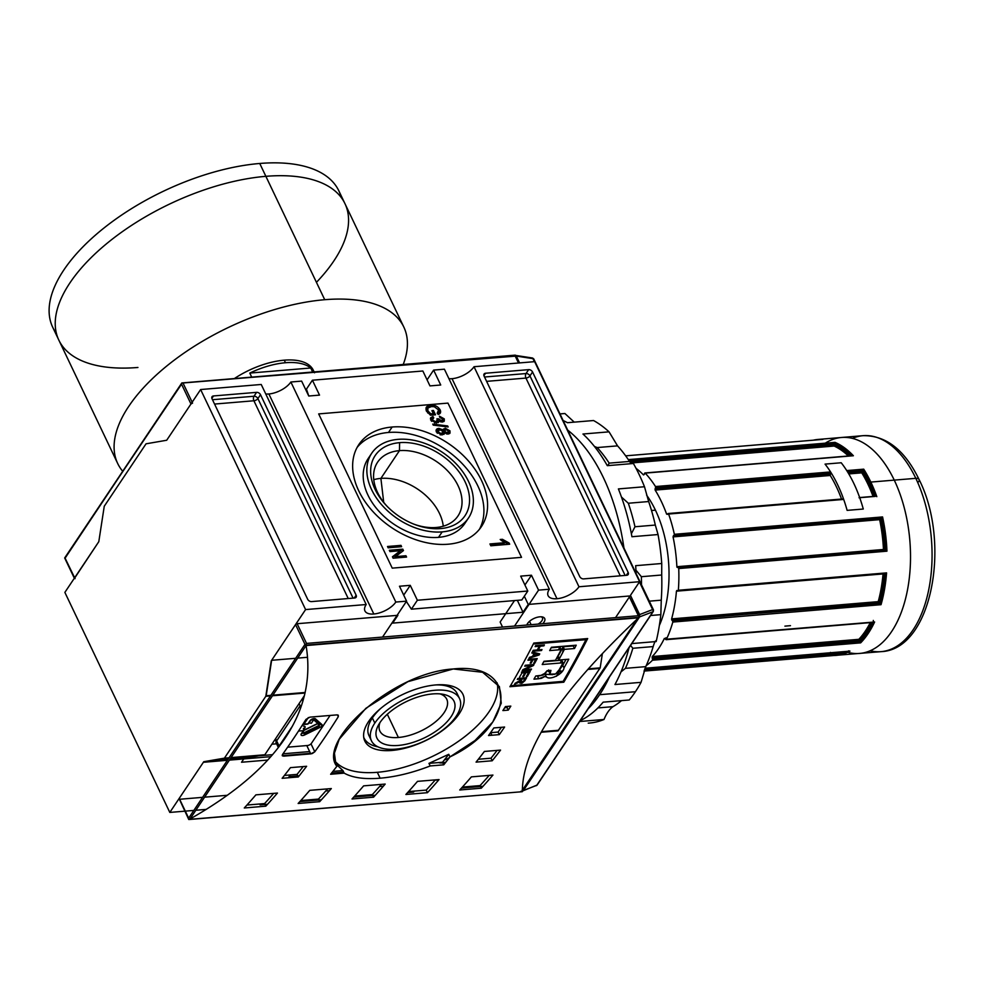 <?xml version="1.0" encoding="UTF-8"?>
<svg xmlns="http://www.w3.org/2000/svg" width="983" height="983" viewBox="0 0 983 983"><rect width="100%" height="100%" fill="white"/><g stroke="black" fill="none" stroke-linecap="round" stroke-linejoin="round"><path stroke-width="1.47" d="M383.714 502.325L380.888 478.402A48.351 33.275 -146.2 0 1 443.272 526.2A48.351 33.275 33.8 0 0 380.888 478.402A48.351 33.275 -146.2 0 0 373.761 479.679A48.351 33.275 -146.2 0 1 380.888 478.402L399.479 450.632A48.351 33.275 -146.2 0 0 386.897 506.085A48.351 33.275 -146.2 0 1 377.619 462.157A48.351 33.275 -146.2 0 1 399.479 450.632A48.351 33.275 -146.2 0 1 449.157 472.516A48.351 33.275 -146.2 0 1 457.992 515.952A48.351 33.275 -146.2 0 1 436.133 527.49A48.351 33.275 -146.2 0 1 413.855 524.136A48.351 33.275 -146.2 0 0 436.133 527.49A48.351 33.275 33.8 0 0 458.078 485.7A48.351 33.275 33.8 0 0 399.479 450.632L399.614 442.657A54.053 37.194 -146.2 0 1 465.119 481.867A54.053 37.194 -146.2 0 1 440.593 528.584A54.053 37.194 -146.2 0 1 414.74 524.48A54.053 37.194 -146.2 0 1 386.233 505.397A54.053 37.194 -146.2 0 1 399.614 442.657A54.053 37.194 -146.2 0 1 465.119 481.867A54.053 37.194 -146.2 0 1 440.593 528.584L436.133 527.49M442.178 531.889A58.218 40.07 -146.2 0 1 371.623 489.669A58.218 40.07 -146.2 0 1 398.041 439.352A58.218 40.07 -146.2 0 1 468.596 481.572A58.218 40.07 -146.2 0 1 442.178 531.889A58.218 40.07 33.8 0 0 468.498 518.004A58.218 40.07 33.8 0 0 457.857 465.696A58.218 40.07 33.8 0 0 398.041 439.352A58.218 40.07 33.8 0 0 371.721 453.237A58.218 40.07 33.8 0 0 382.35 505.545A58.218 40.07 33.8 0 0 442.178 531.889L438.516 537.357A58.218 40.07 -146.2 0 1 378.701 511A58.218 40.07 -146.2 0 1 368.072 458.692A58.218 40.07 -146.2 0 1 370.063 456.075A58.218 40.07 33.8 0 0 377.189 509.268A58.218 40.07 33.8 0 0 438.516 537.357A58.218 40.07 33.8 0 0 466.507 520.621M468.498 518.004L464.836 523.472A58.218 40.07 -146.2 0 1 438.516 537.357M357.124 447.412A73.75 50.747 -146.2 0 1 388.494 432.471A73.75 50.747 -146.2 0 1 462.698 464.148A73.75 50.747 -146.2 0 1 479.434 529.284A73.75 50.747 33.8 0 0 462.698 464.148A73.75 50.747 33.8 0 0 388.494 432.471A73.75 50.747 33.8 0 0 357.124 447.412M392.156 427.015A73.75 50.747 33.8 0 1 481.523 480.49A73.75 50.747 33.8 0 1 448.064 544.226A73.75 50.747 -146.2 0 1 372.287 510.853A73.75 50.747 -146.2 0 1 358.82 444.599A73.75 50.747 -146.2 0 1 392.156 427.015A73.75 50.747 -146.2 0 1 467.92 460.388A73.75 50.747 -146.2 0 1 481.4 526.642A73.75 50.747 -146.2 0 1 448.064 544.226A73.75 50.747 -146.2 0 1 358.697 490.75A73.75 50.747 -146.2 0 1 392.156 427.015L388.494 432.471M401.617 546.683L388.15 547.814L387.523 546.487L400.99 545.368L401.617 546.683L400.99 545.368L387.523 546.487L388.15 547.814L401.617 546.683M443.259 429.989L438.946 428.379L436.083 430.247L438.946 428.379C436.538 428.6 435.678 429.804 436.378 432.016L442.043 434.978L444.623 432.827L443.8 434.437L444.623 432.827L447.99 434.142L450.005 430.861L449.514 433.638L448.346 430.8L449.219 432.041L450.005 430.861L445.201 428.207L444.414 429.374L446.049 429.51L443.284 429.669L445.201 428.207L442.706 430.824L445.201 428.207L450.005 430.861L450.03 433.11L447.99 434.142L444.623 432.827L442.043 434.978L436.378 432.016L436.354 429.62L438.946 428.379L443.259 429.989L443.53 428.981M444.623 432.827L444.328 433.933M432.213 418.672L431.463 421.142L433.749 417.849L432.938 416.546L432.545 418.353L432.164 417.714L430.407 418.402L432.938 416.546L430.665 420.06L436.513 423.095L438.934 420.933L438.172 422.629L438.934 420.933L436.513 423.095L430.665 420.06L430.677 417.775L432.938 416.546L433.749 417.849L432.213 418.672L432.25 419.974L435.899 421.781L437.472 421.031L436.894 418.807L438.516 418.819L441.588 420.798L442.768 419.065L439.868 417.505L439.413 416.178L444.291 418.893L444.279 421.117L442.264 422.112L438.934 420.933L438.713 422.125M441.981 421.388L442.768 419.065L441.588 420.798L438.516 418.819L436.894 418.807L437.484 419.643L435.899 421.781L432.25 419.974L431.537 421.302L432.962 419.016M430.775 413.818L433.331 413.597L431.918 410.636L433.466 410.501L435.518 414.789L430.529 415.207L426.401 411.103L426.352 407.208L430.714 405.254C434.683 404.799 437.828 406.335 440.163 409.85L440.298 413.118L438.209 414.408L437.189 413.229L438.676 412.282L438.59 409.948L434.302 406.741L431.414 406.569L427.851 408.043L427.9 410.869L430.775 413.818L427.9 410.869C427.101 408.092 428.281 406.667 431.414 406.569L434.302 406.741L438.59 409.948L437.189 413.229L438.209 414.408C440.507 413.769 441.158 412.246 440.163 409.85C437.828 406.335 434.683 404.799 430.714 405.254C426.708 405.512 425.27 407.466 426.401 411.103L430.529 415.207L435.518 414.789L433.466 410.501L431.918 410.636L433.331 413.597L430.775 413.818L430.05 414.9L430.775 413.818M448.15 426.966L433.27 425.123L432.778 424.103L447.658 425.946L448.15 426.966L447.658 425.946L432.778 424.103L433.27 425.123L448.15 426.966M509.108 543.021L509.673 544.213L490.812 545.786L489.939 543.943L504.635 542.714L500.2 539.483L502.424 539.298L509.108 543.021L502.424 539.298L500.2 539.483L504.635 542.714L489.939 543.943L490.812 545.786L509.673 544.213L509.108 543.021L508.322 544.201L509.108 543.021M400.4 550.726L389.956 551.598L389.329 550.283L402.797 549.153L403.472 550.566L395.498 556.624L405.942 555.751L406.569 557.066L393.102 558.197L392.438 556.783L400.4 550.726L392.438 556.783L393.102 558.197L406.569 557.066L405.942 555.751L395.498 556.624L403.472 550.566L402.797 549.153L389.329 550.283L389.956 551.598L400.4 550.726L399.626 551.893L400.4 550.726M531.459 575.227L538.573 590.132L514.539 626.06L538.573 590.132L531.459 575.227L520.695 576.124L527.797 591.029L417.37 600.244L411.386 609.177L417.37 600.244L410.255 585.34L417.37 600.244L527.797 591.029L521.826 599.962L411.386 609.177L406.36 601.485L411.386 609.177L521.826 599.962L527.797 591.029L520.695 576.124L531.459 575.227L524.922 584.996L531.459 575.227M268.875 393.974A17.792 8.429 154.5 0 1 265.766 393.974A17.792 8.429 154.5 0 0 268.875 393.974A17.792 8.429 154.5 0 0 290.87 382.006L395.817 602.051L406.593 601.154L382.547 637.07L406.593 601.154L399.479 586.237L410.255 585.34L403.718 595.108L410.255 585.34L399.479 586.237L406.593 601.154L395.817 602.051L290.87 382.006L301.634 381.109L290.87 382.006A17.792 8.429 154.5 0 1 268.875 393.974L373.823 614.006A17.792 8.429 -25.5 0 1 364.951 610.947A17.792 8.429 -25.5 0 1 366.192 604.52L305.59 609.583L271.64 660.293L305.59 609.583L200.63 389.538L166.692 440.249L146.037 443.812L166.692 440.249L146.037 443.812L104.259 506.233L146.037 443.812L104.259 506.233L98.804 541.67L64.866 592.393L169.813 812.425L64.866 592.393L98.804 541.67L104.259 506.233L98.804 541.67L74.438 578.422L64.681 557.988L65.161 557.312L64.681 557.975L181.536 384.181L190.972 403.976L166.692 440.249L200.63 389.538L305.59 609.583L366.192 604.52L261.232 384.476L200.63 389.538L261.232 384.476L366.192 604.52A17.792 8.429 -25.5 0 0 373.823 614.006A17.792 8.429 154.5 0 0 395.817 602.051A17.792 8.429 -25.5 0 1 373.823 614.006M308.748 396.014L301.634 381.109L308.748 396.014L319.524 395.117L312.41 380.212L306.438 389.133L312.41 380.212L422.85 370.996L312.41 380.212L319.524 395.117L308.748 396.014M429.964 385.901L422.85 370.996L429.964 385.901L440.728 385.004L429.964 385.901M440.728 385.004L433.626 370.087L427.077 379.868L433.626 370.087L444.402 369.19L433.626 370.087L440.728 385.004M444.402 369.19L549.35 589.235L538.573 590.132L549.35 589.235L444.402 369.19M556.98 598.721A17.792 8.429 -25.5 0 1 548.109 595.661A17.792 8.429 -25.5 0 1 549.35 589.235A17.792 8.429 -25.5 0 0 556.98 598.721A17.792 8.429 154.5 0 0 578.975 586.765A17.792 8.429 -25.5 0 1 556.98 598.721L452.033 378.688A17.792 8.429 154.5 0 0 474.027 366.72L534.629 361.658L474.027 366.72L578.975 586.765L639.589 581.703L629.722 596.448L639.589 581.703L578.975 586.765L474.027 366.72A17.792 8.429 154.5 0 1 452.033 378.688A17.792 8.429 154.5 0 1 448.924 378.688A17.792 8.429 154.5 0 0 452.033 378.688M629.403 596.914L615.542 617.631L629.403 596.914M526.814 625.028A9.867 4.682 -25.5 0 1 527.207 624.082A9.867 4.682 -25.5 0 1 539.778 616.832A9.867 4.682 -25.5 0 1 542.223 616.919A9.867 4.682 -25.5 0 1 542.653 623.714A9.867 4.682 -25.5 0 0 539.778 616.832A9.867 4.682 154.5 0 0 526.814 625.028M541.191 616.796A8.085 3.834 -25.5 0 1 542.432 617.877A8.085 3.834 -25.5 0 1 538.156 624.082A8.085 3.834 154.5 0 0 541.191 616.796M563.554 646.74L562.645 652.675L563.554 646.74M561.477 660.232L561.354 661.006L561.477 660.232M560.015 669.755L559.782 671.229L562.141 671.033L559.782 671.229L556.366 676.329L560.015 669.755M600.183 667.862L588.35 668.845L600.183 667.862L602.382 653.609L600.183 667.862L558.418 730.271L541.498 731.684L558.418 730.271L600.183 667.862M570.656 670.32L569.452 670.431L570.656 670.32M551.77 683.21L552.397 682.263L551.77 683.21M552.299 731.327L558.418 730.271L552.299 731.327M483.034 786.289L461.494 788.083L483.034 786.289M438.602 780.109A17.792 8.429 154.5 0 0 435.58 780.121A17.792 8.429 154.5 0 0 435.076 780.17A17.792 8.429 154.5 0 1 435.58 780.121A17.792 8.429 -25.5 0 1 438.602 780.109M414.31 791.082A17.792 8.429 154.5 0 0 413.585 792.089L407.613 792.581L413.585 792.089A17.792 8.429 154.5 0 1 414.31 791.082M442.006 762.919A9.867 4.682 -25.5 0 0 445.963 762.034A9.867 4.682 -25.5 0 1 442.006 762.919A9.867 4.682 -25.5 0 1 438.664 762.562A9.867 4.682 154.5 0 0 442.006 762.919L442.018 762.28M449.464 757.537A8.085 3.834 -25.5 0 1 444.279 760.019A8.085 3.834 154.5 0 0 449.464 757.537M375.297 795.284L353.745 797.078L375.297 795.284M321.429 799.781L299.876 801.575L321.429 799.781M267.56 804.266L260.053 804.893A17.792 8.429 154.5 0 0 260.655 803.91A17.792 8.429 -25.5 0 1 260.053 804.893L267.56 804.266M383.37 786.179L379.598 786.486L383.37 786.179M329.502 790.676L325.729 790.983L329.502 790.676M206.246 809.39L195.85 810.25L206.246 809.39M193.848 810.422L185.308 811.135L193.848 810.422M184.792 811.184L169.813 812.425L203.764 761.714L224.419 758.151L266.184 695.731L271.64 660.293L266.184 695.731L270.866 695.337L266.184 695.731L224.419 758.151L229.088 757.758L203.764 761.714L169.813 812.425L184.792 811.184M213.495 395.952L256.588 392.352L213.495 395.952A3.232 2.224 33.8 0 0 212.033 396.714A3.232 2.224 33.8 0 0 212.021 398.742L307.654 599.249L212.021 398.742A3.232 2.224 33.8 0 1 213.495 395.952L211.873 398.361L213.495 395.952M307.654 599.249A3.232 2.224 33.8 0 0 311.574 601.596L354.679 597.996L311.574 601.596A3.232 2.224 33.8 0 1 307.654 599.249M354.679 597.996A3.232 2.224 33.8 0 0 356.141 597.222A3.232 2.224 33.8 0 0 356.141 595.207L260.507 394.699L356.141 595.207L354.249 598.033L356.141 595.207A3.232 2.224 33.8 0 1 354.679 597.996M260.507 394.699A3.232 2.224 33.8 0 0 256.588 392.352L253.983 396.247L212.488 399.712L253.983 396.247A3.232 2.224 -146.2 0 1 257.902 398.594L260.507 394.699A3.232 2.224 33.8 0 0 256.588 392.352L253.983 396.247A3.232 1.782 -94.8 0 0 253.897 400.769L348.228 598.536L253.897 400.769A3.232 1.536 154.5 0 0 257.902 398.594A3.232 2.224 33.8 0 0 253.983 396.247A3.232 1.782 85.2 0 0 253.897 400.769L214.564 404.062L253.897 400.769A3.232 1.536 -25.5 0 0 257.902 398.594L260.507 394.699M534.629 361.658L639.589 581.703L534.629 361.658M626.724 575.288L583.632 578.889L626.724 575.288A3.232 2.224 33.8 0 0 628.186 574.527A3.232 2.224 33.8 0 0 628.186 572.499L532.553 371.992L628.186 572.499L626.294 575.325L628.186 572.499A3.232 2.224 33.8 0 1 626.724 575.288M532.553 371.992A3.232 2.224 33.8 0 0 528.633 369.645L485.541 373.245L528.633 369.645L526.028 373.552L484.533 377.017L526.028 373.552A3.232 2.224 -146.2 0 1 529.948 375.899L532.553 371.992A3.232 2.224 33.8 0 0 528.633 369.645L526.028 373.552A3.232 2.224 33.8 0 1 529.948 375.899A3.232 1.536 -25.5 0 1 525.942 378.074L486.61 381.355L525.942 378.074A3.232 1.782 85.2 0 1 526.028 373.552A3.232 1.782 85.2 0 0 525.942 378.074A3.232 1.536 154.5 0 0 529.948 375.899L532.553 371.992M485.541 373.245A3.232 2.224 33.8 0 0 484.078 374.019A3.232 2.224 33.8 0 0 484.066 376.034L579.712 576.542L484.066 376.034A3.232 2.224 33.8 0 1 485.541 373.245L483.919 375.666L485.541 373.245M579.712 576.542A3.232 2.224 33.8 0 0 583.632 578.889A3.232 2.224 33.8 0 1 579.712 576.542M307.544 657.295L297.677 658.119L307.544 657.295M295.674 658.291L271.64 660.293L295.674 658.291M305.172 692.474L272.869 695.178L305.172 692.474M264.82 754.772L304.447 695.571L264.82 754.772L231.091 757.586L264.82 754.772M258.701 755.829L244.165 758.348L229.789 759.54L244.165 758.348L258.701 755.829M227.786 759.712L203.764 761.714L227.786 759.712M241.548 762.243L244.165 758.348L241.548 762.243L267.781 760.056L241.548 762.243M288.363 777.786L290.268 774.948L288.363 777.786M308.785 396.014L306.438 389.133L308.785 396.014M343.681 772.097L331.529 773.117L343.681 772.097M299.201 775.808L289.125 776.656L299.201 775.808M490.714 732.679L491.942 735.247L490.714 732.679M514.318 686.343L514.945 685.397L514.318 686.343M500.138 622.03L502.534 627.056L500.138 622.03L514.502 600.576L500.138 622.03M276.592 743.812L271.886 744.205L276.592 743.812M363.722 737.336A54.348 25.767 154.5 0 0 363.993 737.938A54.348 25.767 154.5 0 0 377.964 746.834A54.348 25.767 -25.5 0 1 363.722 737.336M278.803 746.81A3.232 1.536 -25.5 0 1 279.098 746.036L292.553 725.933L279.098 746.036L275.596 738.675L279.098 746.036A3.232 1.536 -25.5 0 0 278.803 746.81M311.427 743.345A3.232 1.536 -25.5 0 1 307.421 745.519L287.65 747.166L307.421 745.519A3.232 1.536 -25.5 0 0 311.427 743.345L330.091 715.452L311.427 743.345M459.577 698.655A48.843 23.15 154.5 0 0 420.65 693.015A48.843 23.15 154.5 0 0 374.818 723.083A48.843 23.15 154.5 0 0 371.402 740.715A48.843 23.15 154.5 0 0 410.329 746.367A48.843 23.15 154.5 0 0 456.161 716.288A48.843 23.15 154.5 0 0 459.577 698.655L457.12 693.519A48.843 23.15 154.5 0 0 435.924 684.918A48.843 23.15 154.5 0 1 458.017 696.247M374.818 723.083A48.843 23.15 154.5 0 1 435.199 690.238A48.843 23.15 154.5 0 1 456.161 716.288A48.843 23.15 -25.5 0 1 395.78 749.144A48.843 23.15 -25.5 0 1 374.818 723.083L372.36 717.934A48.843 23.15 154.5 0 1 380.642 708.497A48.843 23.15 154.5 0 0 372.36 717.934A48.843 23.15 154.5 0 0 368.957 735.579L371.402 740.715M432.729 693.924A42.724 20.25 -25.5 0 1 443.284 694.342A42.724 20.25 -25.5 0 1 447.769 720.969A42.724 20.25 -25.5 0 1 398.25 745.446A42.724 20.25 -25.5 0 1 378.308 725.343A42.724 20.25 -25.5 0 1 432.729 693.924A42.724 20.25 -25.5 0 1 451.062 716.718A42.724 20.25 -25.5 0 1 398.25 745.446A42.724 20.25 -25.5 0 1 379.917 722.652A42.724 20.25 -25.5 0 1 432.729 693.924M440.089 693.9A37.022 17.547 -25.5 0 1 446.737 699.22A37.022 17.547 -25.5 0 1 434.633 722.517A37.022 17.547 -25.5 0 1 398.385 737.483A37.022 17.547 -25.5 0 1 379.917 731.094A37.022 17.547 -25.5 0 1 379.966 722.566A37.022 17.547 -25.5 0 0 398.385 737.483A37.022 17.547 154.5 0 0 440.101 717.578A37.022 17.547 154.5 0 0 440.089 693.9M527.883 624.942A8.085 3.834 -25.5 0 1 527.834 624.844A8.085 3.834 -25.5 0 1 527.773 623.197A8.085 3.834 -25.5 0 0 527.883 624.942M432.545 414.765L433.331 413.597L432.545 414.765L430.161 414.973L432.545 414.765M432.422 411.693L433.466 410.501L432.692 411.68L434.228 414.9L432.422 411.693M426.032 407.822L429.94 406.421L430.714 405.254L429.94 406.421L432.925 406.557L429.94 406.421L426.032 407.822M438.209 409.26L439.376 411.017L440.163 409.85L439.376 411.017L439.794 413.646L438.209 409.26M427.851 408.043L427.064 409.211L427.691 412.971L427.58 408.67M436.698 420.822L434.621 422.973L437.472 421.031M437.619 419.987L438.516 418.819L437.73 419.987L438.59 419.004L437.804 420.171L438.688 421.289L437.619 419.987M440.802 421.965L441.981 420.233L440.802 421.965M438.934 420.933L442.264 422.112L444.291 418.893L443.763 421.621L442.669 418.905L443.517 420.06L444.291 418.893L439.413 416.178L439.868 417.505L442.768 419.065M447.056 426.831L447.658 425.946L447.056 426.831M438.16 429.546L440.015 429.682L438.16 429.546M442.313 432.594L440.138 434.842L442.338 434.044L443.087 431.426L439.598 429.694L437.926 430.394L437.939 431.906L441.428 433.65L443.124 432.876M437.926 430.394L437.263 433.294L438.823 430.861M446.528 433.995L448.506 432.237L448.457 431.009L445.827 429.522L444.599 430.087L444.672 431.34L447.314 432.827L446.528 433.995M444.599 430.087L443.812 431.254L444.365 433.208L443.886 432.508L445.041 430.689M440.654 434.83L441.428 433.65L440.654 434.83M490.443 545L503.849 543.882L504.635 542.714L503.849 543.882L490.443 545M501.342 540.503L502.424 539.298L501.649 540.478L508.322 544.201L501.342 540.503M388.027 547.556L400.204 546.536L400.99 545.368L400.327 546.794L388.027 547.556M389.846 551.34L402.022 550.333L402.797 549.153L402.489 551.316L402.022 550.333L389.846 551.34M394.724 557.791L395.498 556.624L394.724 557.791L405.156 556.919L405.942 555.751L405.279 557.177L394.724 557.791M392.635 557.214L399.626 551.893L392.635 557.214M192.57 403.104L190.972 403.976L192.57 403.104M181.769 383.087L515.018 355.711L518.496 363.01L515.289 355.133L516.321 356.079L181.818 382.965L65.087 558.16L74.524 577.955L98.804 541.67L104.259 506.233L146.037 443.812L166.692 440.249L190.972 403.976L181.536 384.181L181.818 382.965L64.804 557.766M515.534 356.301L514.797 355.207M435.813 684.93A54.348 25.767 154.5 0 0 382.608 706.888A54.348 25.767 154.5 0 0 364.828 741.084A54.348 25.767 154.5 0 0 391.947 750.459A54.348 25.767 154.5 0 0 445.139 728.501A54.348 25.767 154.5 0 0 462.919 694.305A54.348 25.767 154.5 0 0 435.813 684.93A54.348 25.767 -25.5 0 1 459.122 713.916A54.348 25.767 -25.5 0 1 391.947 750.459A54.348 25.767 -25.5 0 1 368.625 721.473A54.348 25.767 -25.5 0 1 435.813 684.93M366.757 741.723A54.348 25.767 -25.5 0 1 364.042 738.946A54.348 25.767 154.5 0 0 366.757 741.723M377.325 772.306A90.571 42.933 154.5 0 1 334.601 760.645A90.571 42.933 154.5 0 0 377.325 772.306A90.571 42.933 154.5 0 0 462.698 738.233A90.571 42.933 154.5 0 0 497.042 682.694A90.571 42.933 154.5 0 1 462.698 738.233A90.571 42.933 154.5 0 1 377.325 772.306L380.126 778.192C364.484 779.47 352.492 777.774 344.173 773.13L342.944 770.549L335.621 763.742L336.85 766.322L335.928 764.627L334.417 753.175L339.233 739.277L365.885 708.301L407.92 681.661L453.237 668.968L482.628 672.274L499.413 686.65L501.256 703.201L492.766 722.014L474.961 740.543L449.981 756.885A970.381 533.044 85.2 0 1 443.751 764.823L430.198 765.954C412.688 772.736 396.002 776.828 380.126 778.192C364.484 779.47 352.492 777.774 344.173 773.13L330.62 774.26A970.381 533.044 -94.8 0 0 336.85 766.322C316.735 741.587 392.598 672.433 453.237 668.968C517.463 661.952 517.218 724.84 449.981 756.885L448.752 754.305L428.969 763.373L442.522 762.243A967.149 531.262 -94.8 0 0 448.752 754.305L449.981 756.885A970.381 533.044 85.2 0 1 443.751 764.823L430.198 765.954C412.688 772.736 396.002 776.828 380.126 778.192M558.025 730.848L541.166 732.261L558.025 730.848L599.802 668.44L587.822 669.435L599.802 668.44L558.025 730.848M570.337 670.898L569.12 670.996L570.337 670.898M561.748 671.61L557.963 671.93L561.748 671.61M585.954 639.675A970.381 533.044 85.2 0 1 563.136 681.366L511.688 685.667L563.136 681.366A970.381 533.044 -94.8 0 0 585.954 639.675L534.506 643.963L585.954 639.675L585.512 638.729L585.954 639.675M530.181 671.414L521.408 672.151L530.181 671.414A970.381 533.044 85.2 0 1 527.355 676.415A970.381 533.044 -94.8 0 0 530.181 671.414M526.335 676.501L527.355 676.415L526.335 676.501A970.381 533.044 -94.8 0 0 528.645 672.409A970.381 533.044 85.2 0 1 526.335 676.501M525.905 672.642L528.645 672.409L525.905 672.642A970.381 533.044 85.2 0 1 523.755 676.451A970.381 533.044 -94.8 0 0 525.905 672.642L525.512 671.807L525.905 672.642M522.723 676.537L523.755 676.451L522.723 676.537A970.381 533.044 -94.8 0 0 524.885 672.728A970.381 533.044 85.2 0 1 522.723 676.537M521.924 672.974L524.885 672.728L521.924 672.974A970.381 533.044 85.2 0 1 519.552 677.152A970.381 533.044 -94.8 0 0 521.924 672.974L521.518 672.139L521.924 672.974M531.926 659.925A970.381 533.044 85.2 0 1 530.169 663.181L531.189 663.095A970.381 533.044 -94.8 0 0 532.958 659.839L535.686 659.618A970.381 533.044 85.2 0 1 533.683 663.328L534.703 663.242A970.381 533.044 -94.8 0 0 537.222 658.598L528.436 659.323A970.381 533.044 85.2 0 1 527.945 660.257L531.926 659.925L527.945 660.257A970.381 533.044 -94.8 0 0 528.436 659.323L537.222 658.598A970.381 533.044 85.2 0 1 534.703 663.242L533.683 663.328A970.381 533.044 -94.8 0 0 535.686 659.618L532.958 659.839A970.381 533.044 85.2 0 1 531.189 663.095L530.169 663.181A970.381 533.044 -94.8 0 0 531.926 659.925L531.52 659.077L531.926 659.925M539.237 646.249A970.381 533.044 85.2 0 1 537.32 649.96L533.216 650.304A970.381 533.044 85.2 0 1 532.725 651.25L541.498 650.513A970.381 533.044 -94.8 0 0 541.989 649.566L538.34 649.874A970.381 533.044 -94.8 0 0 540.269 646.163L543.918 645.856A970.381 533.044 -94.8 0 0 544.398 644.897L535.624 645.634A970.381 533.044 85.2 0 1 535.133 646.593L539.237 646.249L535.133 646.593A970.381 533.044 -94.8 0 0 535.624 645.634L544.398 644.897A970.381 533.044 85.2 0 1 543.918 645.856L540.269 646.163A970.381 533.044 85.2 0 1 538.34 649.874L541.989 649.566A970.381 533.044 85.2 0 1 541.498 650.513L532.725 651.25A970.381 533.044 -94.8 0 0 533.216 650.304L537.32 649.96A970.381 533.044 -94.8 0 0 539.237 646.249L538.819 645.364L539.237 646.249M549.522 674.154L555.604 673.994L559.155 669.755A970.381 533.044 -94.8 0 0 563.026 662.788L561.797 660.207A967.149 531.262 85.2 0 1 560.249 663.009A967.149 531.262 85.2 0 0 561.797 660.207L543.746 661.706L561.797 660.207L563.026 662.788L542.211 664.52A970.381 533.044 -94.8 0 0 543.98 661.276L555.481 660.318A970.381 533.044 -94.8 0 0 561.182 649.628L559.941 647.035A967.149 531.262 85.2 0 1 558.467 649.849A967.149 531.262 85.2 0 0 559.941 647.035L551.144 647.772L559.941 647.035L561.182 649.628L549.681 650.586A970.381 533.044 -94.8 0 0 551.414 647.269L576.222 645.192A970.381 533.044 85.2 0 1 574.502 648.522L564.389 649.358A970.381 533.044 85.2 0 1 558.688 660.048L557.459 657.467A967.149 531.262 -94.8 0 0 563.148 646.777A967.149 531.262 -94.8 0 1 557.459 657.467L560.199 657.234L557.459 657.467L558.688 660.048L568.788 659.212A970.381 533.044 85.2 0 1 564.009 667.899C563.357 674.436 547.728 681.588 545.958 675.948L538.745 678.761L533.966 679.155A970.381 533.044 -94.8 0 0 535.772 675.997L540.527 675.604L545.737 672.888L547.076 670.713L550.947 670.394L549.866 674.498L554.645 674.326L557.017 672.974L559.155 669.755A970.381 533.044 -94.8 0 0 563.026 662.788L542.211 664.52A970.381 533.044 -94.8 0 0 543.98 661.276L555.481 660.318A970.381 533.044 -94.8 0 0 561.182 649.628L549.681 650.586A970.381 533.044 -94.8 0 0 551.414 647.269L576.222 645.192A970.381 533.044 85.2 0 1 574.502 648.522L564.389 649.358A970.381 533.044 85.2 0 1 558.688 660.048L568.788 659.212A970.381 533.044 85.2 0 1 564.009 667.899C563.357 674.436 547.728 681.588 545.958 675.948L541.289 678.356L533.966 679.155A970.381 533.044 -94.8 0 0 535.772 675.997L543.218 675.1L547.076 670.713L550.947 670.394L549.472 673.662M545.884 676.882L544.963 673.859L545.958 675.948M532.331 651.999A970.381 533.044 85.2 0 1 531.803 652.995L534.052 653.498A970.381 533.044 85.2 0 1 532.516 656.386L529.518 657.32A970.381 533.044 85.2 0 1 528.989 658.303L539.151 654.961A970.381 533.044 -94.8 0 0 539.728 653.892L532.331 651.999L539.728 653.892A970.381 533.044 85.2 0 1 539.151 654.961L528.989 658.303A970.381 533.044 -94.8 0 0 529.518 657.32L532.516 656.386A970.381 533.044 -94.8 0 0 534.052 653.498L531.803 652.995A970.381 533.044 -94.8 0 0 532.331 651.999M531.557 665.626L522.772 669.718L531.557 665.626L524.713 666.191L531.557 665.626L531.152 664.778L531.557 665.626M533.99 664.533L525.217 665.27L533.99 664.533A970.381 533.044 85.2 0 1 533.462 665.516A970.381 533.044 -94.8 0 0 533.99 664.533M524.652 669.62L533.462 665.516L524.652 669.62L531.508 669.042L524.652 669.62L524.357 668.981L524.652 669.62M531.004 669.964A970.381 533.044 -94.8 0 0 531.508 669.042A970.381 533.044 85.2 0 1 531.004 669.964L522.219 670.689L531.004 669.964L530.599 669.116L531.004 669.964M520.572 680.113L514.981 683.382L520.572 680.113A970.381 533.044 -94.8 0 0 521.162 679.069A970.381 533.044 85.2 0 1 520.572 680.113M517.291 679.4L521.162 679.069L517.291 679.4M526.581 677.766L517.808 678.491L526.581 677.766A970.381 533.044 85.2 0 1 524.861 680.752A970.381 533.044 -94.8 0 0 526.581 677.766M519.724 681.674L514.379 684.401L519.724 681.674L521.051 683.345L524.861 680.752L522.096 683.124L519.737 683.038L519.724 681.674L519.614 682.853M271.259 660.871L295.539 624.586L297.136 623.714L295.539 624.586L271.259 660.871L265.803 696.308L271.259 660.871M397.882 615.309L297.136 623.714L306.536 643.41L297.136 623.714L397.882 615.309L392.659 623.111L397.882 615.309M523.017 612.237L392.659 623.111L392.34 622.448L392.659 623.111L523.017 612.237L528.24 604.434L523.017 612.237L517.341 600.33M629.538 596.718L628.985 596.03L528.24 604.434L524.332 596.226L528.24 604.434L628.985 596.03L639.368 616.685L638.372 615.727L306.536 643.41L305.91 644.516L306.536 643.41L638.372 615.727L639.38 616.697L638.901 617.361L639.38 616.697L638.901 617.361L306.082 645.561C316.944 711.053 278.238 768.878 189.965 819.036C278.238 768.878 316.944 711.053 306.082 645.561L189.965 819.036L188.773 819.527L179.09 798.577L203.37 762.292L224.026 758.729L265.803 696.308L224.026 758.729L203.37 762.292L179.09 798.577L179.422 799.265M227.356 795.284L204.599 797.176L227.356 795.284M202.596 797.348L179.643 799.265L202.596 797.348M188.748 819.478L179.09 798.577L188.527 818.36L304.976 644.381L306.082 645.561L189.965 819.036L188.773 819.527L188.527 818.36L304.976 644.381L306.094 645.131L638.483 617.816C561.047 690.68 522.342 748.505 522.366 791.303C522.342 748.505 561.047 690.68 638.483 617.816L638.901 617.361M310.505 753.359L283.559 755.595L310.505 753.359M270.841 756.664L229.408 760.117L270.841 756.664M227.405 760.289L203.37 762.292L227.405 760.289M522.378 790.172L637.439 618.798L522.243 791.708L638.483 617.816L522.243 791.708L520.879 791.266M509.919 686.712A970.381 533.044 -94.8 0 0 533.818 643.054L587.687 638.557A970.381 533.044 85.2 0 1 563.8 682.214L509.919 686.712A970.381 533.044 -94.8 0 0 533.818 643.054L587.687 638.557A970.381 533.044 85.2 0 1 563.8 682.214L509.919 686.712M505.446 706.568L510.828 706.113A970.381 533.044 85.2 0 1 508.26 710.119L502.878 710.574A970.381 533.044 -94.8 0 0 505.446 706.568L510.828 706.113A970.381 533.044 85.2 0 1 508.26 710.119L502.878 710.574A970.381 533.044 -94.8 0 0 505.446 706.568M493.847 727.936L504.611 727.039A970.381 533.044 85.2 0 1 499.29 734.633L488.526 735.53A970.381 533.044 -94.8 0 0 493.847 727.936L504.611 727.039A970.381 533.044 85.2 0 1 499.29 734.633L488.526 735.53A970.381 533.044 -94.8 0 0 493.847 727.936M290.464 767.637L306.622 766.285A970.381 533.044 85.2 0 1 298.291 776.963L282.133 778.303A970.381 533.044 -94.8 0 0 290.464 767.637L306.622 766.285A970.381 533.044 85.2 0 1 298.291 776.963L282.133 778.303A970.381 533.044 -94.8 0 0 290.464 767.637M484.398 751.454L500.556 750.103A970.381 533.044 85.2 0 1 492.225 760.768L476.067 762.12A970.381 533.044 -94.8 0 0 484.398 751.454L500.556 750.103A970.381 533.044 85.2 0 1 492.225 760.768L476.067 762.12A970.381 533.044 -94.8 0 0 484.398 751.454M255.899 794.854L277.452 793.06A970.381 533.044 85.2 0 1 265.815 806.171L244.276 807.977A970.381 533.044 -94.8 0 0 255.899 794.854L277.452 793.06A970.381 533.044 85.2 0 1 265.815 806.171L244.276 807.977A970.381 533.044 -94.8 0 0 255.899 794.854M309.768 790.357L331.32 788.563A970.381 533.044 85.2 0 1 319.696 801.673L298.144 803.48A970.381 533.044 -94.8 0 0 309.768 790.357L331.32 788.563A970.381 533.044 85.2 0 1 319.696 801.673L298.144 803.48A970.381 533.044 -94.8 0 0 309.768 790.357M471.385 776.877L492.938 775.071A970.381 533.044 85.2 0 1 481.301 788.194L459.749 789.988A970.381 533.044 -94.8 0 0 471.385 776.877L492.938 775.071A970.381 533.044 85.2 0 1 481.301 788.194L459.749 789.988A970.381 533.044 -94.8 0 0 471.385 776.877M417.517 781.362L439.057 779.568A970.381 533.044 85.2 0 1 427.433 792.691L405.881 794.485A970.381 533.044 -94.8 0 0 417.517 781.362L439.057 779.568A970.381 533.044 85.2 0 1 427.433 792.691L405.881 794.485A970.381 533.044 -94.8 0 0 417.517 781.362M363.636 785.859L385.189 784.065A970.381 533.044 85.2 0 1 373.565 797.188L352.012 798.982A970.381 533.044 -94.8 0 0 363.636 785.859L385.189 784.065A970.381 533.044 85.2 0 1 373.565 797.188L352.012 798.982A970.381 533.044 -94.8 0 0 363.636 785.859M314.793 751.798A970.381 533.044 -94.8 0 0 338.299 716.693A970.381 533.044 85.2 0 1 314.793 751.798L310.763 753.887L283.817 756.136L310.763 753.887L306.782 745.569L310.763 753.887L312.385 753.494L314.793 751.798L310.997 743.848L314.793 751.798M282.477 754.502L282.44 755.878L283.817 756.136L282.477 754.502A970.381 533.044 -94.8 0 0 305.971 719.384A970.381 533.044 85.2 0 1 282.477 754.502L282.219 755.608M305.971 719.384L309.928 717.135L336.862 714.887L309.928 717.135L305.971 719.384M336.862 714.887L338.275 715.182L338.299 716.693L337.427 714.887L338.299 716.693L338.275 715.182L336.862 714.887M315.285 751.11L314.499 751.172L315.285 751.11M309.657 751.577L282.969 753.801L309.657 751.577M272.561 754.674L230.71 758.163L272.561 754.674M228.707 758.335L224.026 758.729L228.707 758.335M305.049 693.04L272.488 695.755L305.049 693.04M270.485 695.915L265.803 696.308L270.485 695.915M276.96 743.185A3.232 1.536 -25.5 0 1 276.26 741.477L299.766 706.372L300.601 708.129L299.766 706.372L276.26 741.477A3.232 1.536 154.5 0 0 276.039 742.644L278.373 747.547M522.526 790.492L522.243 791.708L189.117 819.503L188.527 818.36M372.324 794.583A967.149 531.262 -94.8 0 0 381.453 784.373A967.149 531.262 -94.8 0 1 372.324 794.583L354.666 796.058L372.324 794.583L373.565 797.188M426.192 790.099A967.149 531.262 -94.8 0 0 435.322 779.888A967.149 531.262 -94.8 0 1 426.192 790.099L408.535 791.573L426.192 790.099L427.433 792.691M480.06 785.601A967.149 531.262 -94.8 0 0 489.19 775.39A967.149 531.262 -94.8 0 1 480.06 785.601L462.403 787.076L480.06 785.601L481.301 788.194M318.455 799.081A967.149 531.262 -94.8 0 0 327.585 788.87A967.149 531.262 -94.8 0 1 318.455 799.081L300.798 800.555L318.455 799.081L319.696 801.673M264.587 803.578A967.149 531.262 -94.8 0 0 273.704 793.367A967.149 531.262 -94.8 0 1 264.587 803.578L246.93 805.052L264.587 803.578L265.815 806.171M428.969 763.373L430.198 765.954L428.969 763.373L442.522 762.243A967.149 531.262 -94.8 0 0 448.752 754.305L428.969 763.373M490.996 758.2A967.149 531.262 -94.8 0 0 497.128 750.385A967.149 531.262 -94.8 0 1 490.996 758.2L478.352 759.257L490.996 758.2L492.225 760.768M332.893 771.385L342.944 770.549L335.621 763.742L336.85 766.322A970.381 533.044 -94.8 0 1 330.62 774.26L344.173 773.13L342.944 770.549L332.893 771.385M297.063 774.383A967.149 531.262 -94.8 0 0 303.194 766.568A967.149 531.262 -94.8 0 1 297.063 774.383L284.406 775.44L297.063 774.383L298.291 776.963M498.074 732.065A967.149 531.262 -94.8 0 0 501.416 727.309A967.149 531.262 -94.8 0 1 498.074 732.065L490.529 732.691L498.074 732.065L499.29 734.633M507.044 707.551A967.149 531.262 -94.8 0 0 507.793 706.372A967.149 531.262 -94.8 0 1 507.044 707.551L504.684 707.748L507.044 707.551L508.26 710.119M534.064 643.029L534.506 643.963M537.517 676.181L540.933 675.567L537.517 676.181L538.745 678.761M544.656 674.301L552.692 674.657L544.619 674.215M557.68 672.151L562.768 665.319A967.149 531.262 -94.8 0 0 566.024 659.433A967.149 531.262 -94.8 0 1 562.768 665.319L564.009 667.899L562.768 665.319L557.68 672.151M573.261 645.929L563.148 646.777L573.261 645.929L574.502 648.522M543.488 644.971L543.918 645.856L543.488 644.971M539.851 645.278L540.269 646.163L539.851 645.278M537.873 648.891L538.34 649.874L537.873 648.891M541.08 649.64L541.498 650.513L541.08 649.64M538.5 653.584L539.151 654.961L538.5 653.584M533.474 652.294L534.052 653.498L533.474 652.294M537.062 654.26L538.524 654.506L533.695 656.017A970.381 533.044 -94.8 0 0 534.924 653.695L538.524 654.506L538.033 653.462L538.524 654.506L533.695 656.017A970.381 533.044 -94.8 0 0 534.924 653.695L537.062 654.26L536.497 653.068L537.062 654.26M534.371 652.528L534.924 653.695L534.371 652.528M533.228 655.047L533.695 656.017L533.228 655.047M534.248 662.284L534.703 663.242L534.248 662.284M535.28 658.757L535.686 659.618L535.28 658.757M532.54 658.991L532.958 659.839L532.54 658.991M530.734 662.137L531.189 663.095L530.734 662.137M533.032 664.619L533.462 665.516L533.032 664.619M526.913 675.481L527.355 676.415L526.913 675.481M528.252 671.586L528.645 672.409L528.252 671.586M523.312 675.518L523.755 676.451L523.312 675.518M524.48 671.893L524.885 672.728L524.48 671.893M520.769 678.245L521.162 679.069L520.769 678.245M521.568 682.448L520.695 682.042L521.088 680.912A970.381 533.044 -94.8 0 0 522.194 678.983L525.045 678.749A970.381 533.044 85.2 0 1 523.804 680.887L521.568 682.448L521.088 680.912A970.381 533.044 -94.8 0 0 522.194 678.983L521.801 678.159L522.194 678.983L525.045 678.749L524.652 677.926L525.045 678.749A970.381 533.044 85.2 0 1 523.804 680.887L521.137 682.435L520.081 680.777M653.326 610.431A1.622 0.762 154.5 0 0 652.626 609.571A1.622 0.762 -25.5 0 1 653.437 609.841L653.314 611.438L537.136 785.036A1.622 1.118 -146.2 0 1 536.73 785.343L652.921 611.758A1.622 1.118 33.8 0 0 653.314 611.438A1.622 1.118 -146.2 0 1 652.921 611.758A1.622 1.057 -111.1 0 0 652.626 609.571L639.442 581.924L652.626 609.571A1.622 1.057 68.9 0 1 652.921 611.758L639.601 616.894L523.411 790.492L522.12 790.135L523.411 790.492L522.12 790.135L523.411 790.492L536.73 785.343A1.622 1.057 68.9 0 1 535.907 785.663A1.622 1.057 -111.1 0 0 536.73 785.343L652.921 611.758L639.601 616.894L639.614 614.596L639.601 616.894L523.411 790.492L536.73 785.343A1.622 1.118 33.8 0 0 537.271 784.545M515.62 355.416L532.528 358.009A1.622 0.664 98.7 0 1 532.933 358.635L515.031 355.723M516.321 356.079L519.577 362.924L516.321 356.079L532.933 358.635L534.396 361.683L532.933 358.635A1.622 0.664 -81.3 0 0 532.036 358.34M630.447 595.354L639.614 614.596L652.626 609.571L639.614 614.596L630.447 595.354M522.12 790.135L523.411 790.492M863.283 509.034A108.363 59.521 -94.8 0 0 859.855 498.074A108.363 59.521 85.2 0 1 863.283 509.034A108.363 59.521 -94.8 0 0 841.215 462.76L825.056 464.111A108.363 59.521 85.2 0 1 830.574 471.926A108.363 59.521 -94.8 0 0 825.056 464.111A108.363 59.521 85.2 0 1 847.125 510.374L863.283 509.034A108.363 59.521 -94.8 0 0 841.215 462.76L825.056 464.111L841.215 462.76A108.363 59.521 85.2 0 1 846.744 470.587A108.363 59.521 -94.8 0 0 841.215 462.76L825.056 464.111A108.363 59.521 85.2 0 1 847.125 510.374A108.363 59.521 -94.8 0 0 843.697 499.425A108.363 59.521 85.2 0 1 847.125 510.374L863.283 509.034M678.159 567.56L885.56 550.247A107.393 58.992 -94.8 0 0 881.468 518.213L882.562 516.947L674.363 534.31L673.982 535.551L674.363 534.31A108.363 59.521 -94.8 0 0 668.612 514.035L668.084 513.519L667.396 514.33L668.612 514.035A108.363 59.521 85.2 0 1 674.363 534.31L882.562 516.935L879.65 519.651L673.06 536.89L673.441 535.674L673.06 536.89A105.12 57.751 85.2 0 1 676.869 566.712A105.12 57.751 -94.8 0 0 673.06 536.89L879.65 519.651A105.12 57.751 -94.8 0 1 883.459 549.472L884.847 550.394M678.356 590.255A108.363 59.521 -94.8 0 0 678.737 568.555L678.073 567.56L678.737 568.555A108.363 59.521 85.2 0 1 678.356 590.255L886.568 572.88L885.339 573.679L886.555 572.892A108.363 59.521 85.2 0 1 881.026 604.692L672.814 622.067L672.495 620.666L672.814 622.067A108.363 59.521 85.2 0 1 666.413 639.368A108.363 59.521 -94.8 0 0 672.814 622.067L881.026 604.692L879.969 603.427L881.026 604.692A108.363 59.521 85.2 0 0 886.568 572.88L678.356 590.255L677.901 590.992L678.356 590.255M646.2 665.663A108.363 59.521 -94.8 0 0 652.454 660.232L652.54 658.794L652.454 660.232A108.363 59.521 85.2 0 1 646.2 665.663M830.18 475.367L830.623 473.401L655.538 488.01L830.623 473.401L830.574 471.926L655.501 486.548L655.538 488.01L655.501 486.548A108.363 59.521 -94.8 0 0 645.167 473.118L644.418 473.56L645.167 473.118A108.363 59.521 85.2 0 1 655.501 486.548L830.574 471.926L830.623 473.401L830.242 475.477L655.157 490.087L655.538 488.01L830.205 474.015L655.133 488.625L655.108 489.976L830.242 475.477L655.108 489.976M843.697 499.425L668.612 514.035L843.697 499.425M666.634 514.146L667.396 514.33L666.585 514.023A105.12 57.751 -94.8 0 0 655.157 490.087A105.12 57.751 85.2 0 1 666.585 514.023L667.568 514.06M841.534 499.045A105.12 57.751 -94.8 0 0 830.242 475.477A105.12 57.751 -94.8 0 1 841.534 499.045M875.423 496.243L859.326 497.57L875.632 496.206M875.202 496.415L859.044 497.754M861.821 472.725L848.784 473.929L861.759 472.848L862.484 471.41L861.821 472.725L848.722 473.818M862.533 471.312L862.484 471.41A106.09 58.28 85.2 0 1 874.44 496.304A106.09 58.28 85.2 0 0 862.484 471.41L847.948 472.528L862.533 471.312M863 470.611L863.713 469.161L863 470.611A107.393 58.992 -94.8 0 1 875.239 496.243A107.393 58.992 -94.8 0 0 863 470.611M643.509 474.949A105.12 57.751 -94.8 0 0 636.087 468.399A105.12 57.751 85.2 0 1 643.509 474.949L644.258 474.494L643.509 474.949M644.258 474.494L644.418 473.56L644.258 474.494M678.073 567.56L885.56 550.247A107.393 58.992 -94.8 0 0 881.468 518.213L673.441 535.674L880.768 518.397A106.09 58.28 85.2 0 1 884.847 550.308A106.09 58.28 85.2 0 0 880.768 518.397L879.662 519.638A105.12 57.751 -94.8 0 1 883.459 549.472L884.688 550.357M677.017 567.314L884.11 550.025M677.668 590.918L676.439 591.176L676.894 590.451L677.668 590.918M883.09 573.875L883.041 573.937A105.12 57.751 -94.8 0 1 878.212 601.645L671.622 618.885A105.12 57.751 -94.8 0 0 676.439 591.176A105.12 57.751 85.2 0 1 671.622 618.885L671.721 619.966L671.622 618.885L878.212 601.645L879.969 603.427A107.393 58.992 -94.8 0 0 885.142 573.703A107.393 58.992 -94.8 0 1 879.969 603.427L671.954 620.273L879.06 602.665L672.495 620.666L671.721 619.966M874.624 621.993L665.589 639.294L666.413 639.368L665.909 637.734L666.413 639.368L874.624 621.993A108.363 59.521 85.2 0 1 860.653 642.857L652.454 660.232L860.653 642.857L859.99 641.616L860.653 642.857A108.363 59.521 85.2 0 0 874.624 621.993L873.211 622.239M665.589 639.294L664.397 638.385L665.589 639.294M652.245 656.558A105.12 57.751 -94.8 0 0 664.397 638.385A105.12 57.751 85.2 0 1 652.245 656.558L652.159 657.983L652.245 656.558L858.835 639.319L859.99 641.616A107.393 58.992 -94.8 0 0 872.904 622.411A107.393 58.992 -94.8 0 1 859.99 641.616L652.54 658.794L859.941 641.481L859.56 640.683L652.159 657.983L652.54 658.794L652.159 657.983L859.511 640.56A106.09 58.28 85.2 0 0 871.86 622.497A106.09 58.28 85.2 0 1 859.511 640.56L858.835 639.319A105.12 57.751 -94.8 0 0 870.262 622.632A105.12 57.751 -94.8 0 1 858.835 639.319L652.245 656.558M655.44 510.177A90.571 49.752 -94.8 0 1 659.347 625.495A90.571 49.752 -94.8 0 0 655.44 510.177A90.571 49.752 -94.8 0 0 646.617 495.174A90.571 49.752 -94.8 0 1 655.44 510.177L651.508 510.509M834.334 445.655L630.644 463.042L834.137 446.049L834.493 444.808A106.09 58.28 85.2 0 1 850.172 455.829A106.09 58.28 85.2 0 0 834.493 444.808L834.334 445.655L630.373 462.686M834.678 443.738L834.493 444.808L629.747 461.764L834.518 444.672L834.678 443.738L629.169 460.892L834.678 443.738M830.844 653.425L830.991 654.58A107.393 58.992 -94.8 0 0 846.633 651.434A107.393 58.992 -94.8 0 1 830.991 654.58L644.393 670.001L830.979 654.432L830.844 653.425L644.787 668.956L830.844 653.425M885.56 550.247L886.949 551.18L678.737 568.555L886.949 551.18L885.56 550.247M853.379 455.743A108.363 59.521 85.2 0 0 835.034 442.362L834.69 443.603L835.034 442.362L628.309 459.614L835.034 442.362A108.363 59.521 85.2 0 1 853.379 455.743L645.167 473.118L852.126 455.768M822.673 439.401L625.667 455.842L822.783 439.389M830.512 652.405L830.832 653.29A106.09 58.28 85.2 0 0 842.222 651.803A106.09 58.28 85.2 0 1 830.832 653.29L830.709 652.601M849.951 651.127L848.599 650.844L849.951 651.127A108.363 59.521 85.2 0 1 831.299 655.452A108.363 59.521 85.2 0 0 836.103 655.403A108.363 59.521 85.2 0 0 849.951 651.127L645.081 668.231L849.496 651.188M314.535 372.79L313.307 370.21A58.218 27.598 154.5 0 0 284.259 360.171A58.218 27.598 154.5 0 0 234.347 378.578A58.218 27.598 154.5 0 1 284.259 360.171L285.475 362.739A58.218 27.598 -25.5 0 1 310.739 367.998L312.655 372.041L310.739 367.998L249.78 373.085A58.218 27.598 -25.5 0 1 285.475 362.739A58.218 27.598 -25.5 0 1 310.739 367.998L249.78 373.085A58.218 27.598 -25.5 0 1 285.475 362.739M251.709 377.128L249.78 373.085L251.709 377.128M403.816 327.044A158.496 75.138 154.5 0 0 324.722 299.704A158.496 75.138 -25.5 0 1 403.214 364.484A158.496 75.138 154.5 0 0 403.816 327.044L338.828 190.813A158.496 75.138 154.5 0 0 259.745 163.473A158.496 75.138 154.5 0 0 104.591 227.515A158.496 75.138 154.5 0 0 52.713 327.278L117.702 463.521A158.496 75.138 154.5 0 0 122.703 471.262A158.496 75.138 -25.5 0 1 162.736 369.362A158.496 75.138 -25.5 0 1 324.722 299.704A158.496 75.138 154.5 0 0 169.567 363.759A158.496 75.138 154.5 0 0 117.702 463.521M564.906 413.511A155.265 85.288 -94.8 0 0 563.652 413.597L559.978 413.904L564.906 413.511L574.232 422.137L564.906 413.511L559.978 413.929M609.19 463.14L629.525 461.445L609.19 463.14A145.558 79.955 85.2 0 0 597.209 447.56L617.545 445.864L609.055 431.844L582.956 434.019A155.265 85.288 85.2 0 1 607.31 465.672A155.265 85.288 -94.8 0 0 582.956 434.019L609.055 431.844A155.265 85.288 -94.8 0 0 593.548 420.527L567.449 422.702L593.548 420.527A155.265 85.288 85.2 0 1 609.055 431.844L617.545 445.864A145.558 79.955 85.2 0 1 629.525 461.445L631.147 463.681L629.525 461.445A145.558 79.955 85.2 0 0 617.545 445.864L597.209 447.56L594.469 446.479L597.209 447.56A145.558 79.955 85.2 0 1 609.19 463.14L607.727 465.635M634.981 526.753L655.317 525.057L634.981 526.753A145.558 79.955 85.2 0 0 628.321 503.247L648.657 501.539L644.492 486.745L618.393 488.92A155.265 85.288 85.2 0 1 631.934 536.73A155.265 85.288 -94.8 0 0 618.393 488.92L644.492 486.745A155.265 85.288 -94.8 0 0 633.408 463.497A155.265 85.288 85.2 0 1 644.492 486.745L648.657 501.539A145.558 79.955 85.2 0 1 655.317 525.057L658.045 534.543A155.265 85.288 85.2 0 1 661.743 563.505A155.265 85.288 -94.8 0 0 658.045 534.543L631.934 536.73L658.045 534.543L655.317 525.057A145.558 79.955 85.2 0 0 648.657 501.539L628.321 503.247L621.465 497.042L628.321 503.247A145.558 79.955 85.2 0 1 634.981 526.753L631.381 533.732M641.371 576.702A145.558 79.955 85.2 0 1 641.494 584.811A145.558 79.955 85.2 0 0 641.371 576.702L661.706 575.006L661.743 563.505L635.645 565.68A155.265 85.288 85.2 0 1 636.124 573.544A155.265 85.288 -94.8 0 0 635.645 565.68L661.743 563.505L661.706 575.006A145.558 79.955 85.2 0 1 661.264 600.171L660.846 614.645A155.265 85.288 85.2 0 1 656.165 641.555A155.265 85.288 -94.8 0 0 660.846 614.645L650.599 615.505L660.846 614.645L661.264 600.171A145.558 79.955 85.2 0 0 661.706 575.006L641.371 576.702L636.64 570.976M632.843 648.276A145.558 79.955 85.2 0 1 625.421 668.342A145.558 79.955 85.2 0 0 632.843 648.276L653.179 646.581C654.764 641.481 655.747 639.81 656.165 641.555L631.799 643.582L656.165 641.555C655.747 639.81 654.764 641.481 653.179 646.581A145.558 79.955 85.2 0 1 645.757 666.646L641.063 682.337A155.265 85.288 85.2 0 1 635.423 691.713A155.265 85.288 -94.8 0 0 641.063 682.337L614.965 684.524L641.063 682.337L645.757 666.646A145.558 79.955 85.2 0 0 653.179 646.581L632.843 648.276L630.582 645.413M599.618 694.698A155.265 85.288 85.2 0 1 588.203 708.731A155.265 85.288 -94.8 0 0 599.618 694.698A155.265 85.288 -94.8 0 0 609.349 677.127A155.265 85.288 85.2 0 1 599.618 694.698L635.423 691.713A155.265 85.288 -94.8 0 1 629.255 699.982A155.265 85.288 -94.8 0 0 635.423 691.713M623.935 547.998A155.265 85.288 -94.8 0 0 567.707 430.124A155.265 85.288 85.2 0 1 623.935 547.998M629.083 647.65A155.265 85.288 85.2 0 1 614.965 684.524A155.265 85.288 -94.8 0 0 629.083 647.65M607.31 465.672L633.408 463.497L607.31 465.672M563.136 420.54A155.265 85.288 85.2 0 1 567.449 422.702A155.265 85.288 -94.8 0 0 563.136 420.54M589.481 723.046A155.265 85.288 -94.8 0 0 604.004 719.482L579.651 721.51L604.004 719.482C606.45 713.461 609.448 709.198 612.962 706.666C609.448 709.198 606.45 713.461 604.004 719.482A155.265 85.288 -94.8 0 1 588.227 723.132L589.481 723.046M603.157 702.157A155.265 85.288 85.2 0 1 580.24 720.625A155.265 85.288 -94.8 0 0 603.157 702.157L629.255 699.982L603.157 702.157M621.502 700.633A145.558 79.955 85.2 0 1 612.962 706.666A145.558 79.955 85.2 0 0 621.502 700.633M625.421 668.342L645.757 666.646L625.421 668.342L620.986 671.905M311.046 719.703L313.466 720.097L313.356 718.88M313.466 720.097L311.378 723.23L309.031 722.935M313.614 718.843L310.874 720.195M320.016 724.262A1.622 0.762 -25.5 0 1 318.885 725.515L317.804 723.39L319.229 726.29L318.885 725.515L303.735 732.962L303.133 731.745L304.079 733.736L303.096 731.807M873.715 622.337L666.069 639.675L873.469 622.362L873.309 620.433M531.115 624.672L529.518 621.317M398.385 737.483L387.314 714.248M372.36 717.934A48.843 23.15 154.5 0 0 370.517 737.987M319.88 724.016A1.622 1.401 -48.5 0 0 321.859 724.483L315.469 718.843A1.622 1.401 -48.5 0 1 313.798 718.77A1.622 1.401 -48.5 0 0 315.469 718.843A3.232 1.536 154.5 0 0 314.044 718.524A1.622 0.885 85.2 0 1 313.135 718.696M318.676 413.904L447.965 403.104L521.531 557.349L392.242 568.137L318.676 413.904M303.907 724.176L308.343 717.541L303.907 724.176L307.949 723.832L303.907 724.176M306.942 723.918A1.622 0.885 -94.8 0 0 307.949 723.832A1.622 1.118 -146.2 0 0 308.76 722.628M310.911 719.802A1.622 1.118 -146.2 0 1 310.05 720.699L307.949 723.832L310.05 720.699A3.232 1.536 154.5 0 1 314.044 718.524A3.232 1.536 154.5 0 0 310.05 720.699A1.622 1.118 -146.2 0 0 310.775 720.318L308.687 723.451A1.622 1.118 -146.2 0 1 307.949 723.832A1.622 0.885 -94.8 0 1 307.47 724.164L303.428 724.496M318.959 723.328A1.622 1.401 -48.5 0 0 317.902 723.549A1.622 1.401 131.5 0 1 318.959 723.328M317.755 723.414L312.778 719.028L317.755 723.414M302.088 732.581A1.622 1.118 -146.2 0 1 301.289 733.797A3.232 1.536 154.5 0 0 301.658 735.431A3.232 1.536 154.5 0 0 304.705 734.915L303.735 732.962A1.622 0.762 -25.5 0 1 302.15 733.195A1.622 0.762 154.5 0 0 303.735 732.962L304.705 734.915L319.868 727.469L317.902 723.549L319.868 727.469A3.232 1.536 154.5 0 0 321.859 724.483L315.469 718.843A3.232 1.536 154.5 0 0 314.044 718.524M304.054 730.357L317.902 723.549M304.017 728.477A1.622 1.118 -146.2 0 1 304.853 727.862L304.263 728.747L304.853 727.862A1.622 1.118 33.8 0 0 304.152 728.194M304.116 729.263A1.622 1.118 -146.2 0 1 303.378 730.664L299.336 730.996L303.378 730.664A1.622 0.885 85.2 0 0 303.415 728.403A1.622 0.762 154.5 0 1 304.116 729.263A1.622 1.118 -146.2 0 1 303.378 730.664L301.289 733.797A3.232 1.536 154.5 0 0 301.658 735.431A3.232 1.536 154.5 0 0 304.705 734.915L319.868 727.469A3.232 1.536 154.5 0 0 321.859 724.483A1.622 1.401 -48.5 0 1 320.175 724.41L313.786 718.77M303.464 726.142A3.232 1.536 -25.5 0 1 304.853 727.862A3.232 1.536 154.5 0 0 303.464 726.142M299.09 703.57L300.884 707.342L299.09 703.57M302.936 701.088L302.027 699.171L302.936 701.088M353.069 598.131L257.902 398.594L353.069 598.131M625.114 575.424L529.948 375.899L625.114 575.424M620.273 575.829L525.942 378.074L620.273 575.829M440.593 528.584A54.053 37.194 -146.2 0 1 375.088 489.374A54.053 37.194 -146.2 0 1 399.614 442.657M445.827 429.522L448.457 431.009L447.314 432.827L444.672 431.34L445.827 429.522M439.598 429.694L443.087 431.426L441.428 433.65L437.939 431.906L439.598 429.694M75.077 578.643L65.087 558.16M192.152 402.207L183.182 383.407L192.152 402.207M391.406 749.329L391.947 750.459M179.643 799.265L188.662 818.163L179.643 799.265M628.985 596.03L638.372 615.727L628.985 596.03M295.539 624.586L304.976 644.381L295.539 624.586M276.26 741.477L278.865 746.92L276.26 741.477M639.245 616.906L522.256 791.708L189.486 819.355M443.751 764.823L442.522 762.243M563.284 681.133L563.8 682.214M550.406 672.151L548.281 671.536L548.625 669.964M563.148 646.777L564.389 649.358M548.907 670.566L549.853 672.544L548.907 670.566M524.418 679.831L524.861 680.752L524.418 679.831M519.909 680.936L521.051 683.345L519.909 680.936M517.169 682.399L517.463 683.025L517.169 682.399M533.634 359.495A1.622 0.762 154.5 0 0 532.933 358.635A1.622 0.762 -25.5 0 1 533.744 358.918L653.437 609.841M918.589 481.768A6.463 3.072 154.5 0 0 915.812 478.328A108.363 59.521 85.2 0 1 926.748 598.242A108.363 59.521 85.2 0 1 870.164 650.746M852.445 438.369A108.363 59.521 -94.8 0 1 915.812 478.328A108.363 59.521 -94.8 0 0 863.062 435.678C886.052 435.358 904.704 449.944 919.031 479.434C951.372 542.886 931.909 649.775 881.087 651.643A108.363 59.521 -94.8 0 0 928.775 589.505A108.363 59.521 -94.8 0 0 915.812 478.328L894.26 480.122A108.363 59.521 85.2 0 1 904.999 600.797A108.363 59.521 85.2 0 1 847.641 652.294M825.278 443.173A108.363 59.521 -94.8 0 1 894.26 480.122L870.827 482.075A108.363 59.521 85.2 0 1 876.824 496.661A108.363 59.521 85.2 0 0 870.827 482.075A108.363 59.521 85.2 0 0 863.713 469.161A108.363 59.521 85.2 0 1 870.827 482.075M882.562 516.935A108.363 59.521 85.2 0 1 886.949 551.18A108.363 59.521 85.2 0 0 882.562 516.935L882.562 516.935M784.901 626.134L790.479 625.667M863.062 435.678L818.077 439.438A108.363 59.521 85.2 0 0 813.359 440.175A108.363 59.521 85.2 0 1 822.894 439.389L625.667 455.842M846.744 470.587L863.713 469.161L846.744 470.587M873.039 496.415A105.12 57.751 -94.8 0 0 861.759 472.848A105.12 57.751 -94.8 0 1 873.039 496.415M847.616 471.987L862.939 470.71L847.616 471.987M879.06 602.665L878.212 601.645A105.12 57.751 -94.8 0 0 883.041 573.937L676.439 591.176L883.361 573.617M884.405 573.765A106.09 58.28 85.2 0 1 879.281 602.898A106.09 58.28 85.2 0 0 884.405 573.765M676.869 566.712L883.459 549.472L676.869 566.712M848.366 455.989A105.12 57.751 -94.8 0 0 834.137 446.049A105.12 57.751 -94.8 0 1 848.366 455.989M851.475 455.731A107.393 58.992 -94.8 0 0 834.69 443.603A107.393 58.992 -94.8 0 1 851.475 455.731M313.982 371.93A58.218 27.598 154.5 0 0 284.259 360.171M341.248 197.546A158.496 75.138 154.5 0 0 259.745 163.473L265.877 176.326A158.496 75.138 -25.5 0 1 316.44 282.33M137.939 367.47A158.496 75.138 154.5 0 1 69.916 282.907A158.496 75.138 154.5 0 1 265.877 176.326L324.722 299.704M56.424 333.397A158.496 75.138 -25.5 0 1 99.246 231.865A158.496 75.138 -25.5 0 1 259.745 163.473M597.897 707.92L612.962 706.666L597.897 707.92M649.296 601.166L661.264 600.171L649.296 601.166M304.226 728.686A1.622 0.762 -25.5 0 0 303.415 728.403A1.622 0.885 85.2 0 1 303.378 730.664L301.289 733.797A1.622 1.118 -146.2 0 0 302.014 733.404L304.116 730.271L304.116 728.256M831.249 655.452L644 671.082L881.087 651.643M813.31 440.187L818.077 439.438A108.363 59.521 85.2 0 1 822.894 439.389M371.721 453.237L368.072 458.692M275.129 739.363L276.198 741.587M310.775 720.318L313.946 718.868M308.687 723.451L307.47 724.164M304.079 733.736L319.229 726.29M304.238 730.05L317.804 723.39M448.506 432.237L447.72 433.405M515.129 355.146L181.806 382.952M515.313 355.195L519.024 362.973M522.243 791.708L188.933 819.527M523.079 790.774L537.136 785.036M532.528 358.009L533.744 358.918M843.168 498.909L668.084 513.519M885.339 573.679L677.901 590.992M644.848 472.97L852.605 455.633M849.631 651.188L645.069 668.256"/></g></svg>
